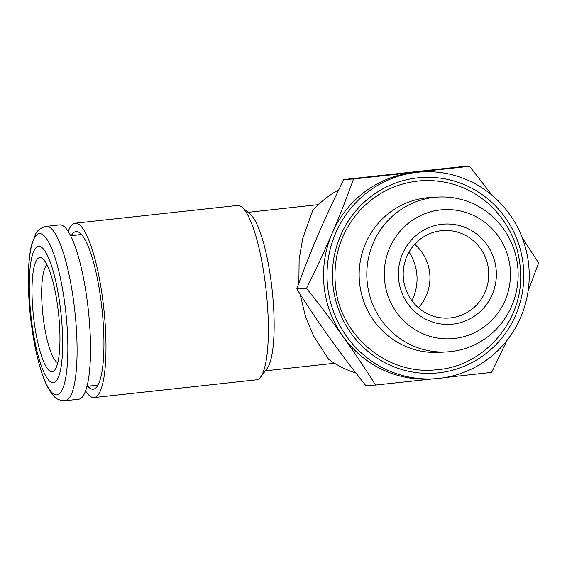 <?xml version="1.0" encoding="UTF-8"?>
<svg xmlns="http://www.w3.org/2000/svg" width="567" height="567" viewBox="0 0 567 567"><rect width="100%" height="100%" fill="white"/><g stroke="black" fill="none" stroke-linecap="round" stroke-linejoin="round"><path stroke-width="0.85" d="M47.132 265.094A49.428 10.851 -96.2 0 0 42.915 314.947A49.428 10.851 -96.2 0 0 57.799 362.71M58.571 313.87A57.402 12.602 -96.2 0 0 42.716 258.708A57.402 12.602 -96.2 0 0 33.446 315.982A57.402 12.602 -96.2 0 0 54.871 369.897A57.402 12.602 -96.2 0 0 58.571 313.87M61.023 313.728A68.564 15.054 -96.2 0 0 32.142 256.022A68.564 15.054 -96.2 0 0 44.758 374.092A68.564 15.054 -96.2 0 0 61.023 313.728M65.262 400.72L78.7 399.253A87.694 19.257 -96.2 0 0 88.417 310.943A87.694 19.257 -96.2 0 0 59.641 224.901L46.203 226.368C40.98 227.58 37.45 230.145 35.608 234.065L31.376 245.653C29.144 255.582 28.137 268.319 28.35 283.861C28.733 305.166 31.008 326.33 35.182 347.351C38.4 363.171 42.242 375.815 46.707 385.284C53.957 398.587 56.828 400.231 65.262 400.72A87.694 19.257 -96.2 0 0 74.979 312.41A87.694 19.257 -96.2 0 0 46.203 226.368M78.636 234.851A76.531 16.804 83.8 0 1 80.847 233.81M97.481 385.971A76.531 16.804 83.8 0 1 95.093 385.425M71.272 235.659A79.295 17.414 83.8 0 1 76.205 231.542A79.295 17.414 83.8 0 1 78.338 231.981A79.295 17.414 83.8 0 1 101.94 308.491A79.295 17.414 83.8 0 1 95.426 388.296A79.295 17.414 83.8 0 1 87.736 386.233M68.182 231.485A87.694 19.257 83.8 0 1 75.099 223.214A87.694 19.257 83.8 0 1 103.775 308.292A87.694 19.257 83.8 0 1 94.165 397.559A87.694 19.257 83.8 0 1 85.617 390.982M75.099 223.214L237.467 205.46A87.694 19.257 83.8 0 1 242.017 207.224A87.694 19.257 83.8 0 1 266.136 290.545A87.694 19.257 83.8 0 1 260.586 377.105A87.694 19.257 83.8 0 1 256.525 379.812L94.165 397.559M260.586 377.105L267.085 368.578A79.72 17.506 -96.2 0 0 272.132 289.893A79.72 17.506 -96.2 0 0 250.203 214.149L242.017 207.224M355.977 373.1A99.65 97.212 -93.4 0 1 328.605 359.308L313.423 335.65L305.542 316.833L300.106 294.124M298.873 283.252L299.121 259.211L302.771 238.317L312.7 210.47A99.65 97.212 -93.4 0 1 338.754 189.832M411.897 300.708A47.834 46.664 86.6 0 0 416.773 273.67A47.834 46.664 86.6 0 0 409.034 252.06M433.174 378.862L375.574 385.057C364.595 367.685 353.765 351.533 343.085 336.585A103.641 101.103 86.6 0 0 430.714 379.011L434.209 378.806A103.641 101.103 86.6 0 0 439.134 378.387A103.641 101.103 86.6 0 0 528.869 266.88A103.641 101.103 86.6 0 0 422.032 171.886A103.641 101.103 86.6 0 0 327.194 281.282A103.641 101.103 86.6 0 0 434.209 378.806M422.032 171.886L418.531 172.092A103.641 101.103 86.6 0 0 413.612 172.503A103.641 101.103 86.6 0 0 332.071 233.54A103.641 101.103 86.6 0 0 343.085 336.585C332.425 321.645 320.242 305.57 306.534 288.355L296.796 288.929C319.313 324.409 337.918 350.47 365.843 385.631L375.574 385.057M417.702 177.847A98.056 95.66 86.6 0 0 333.02 285.74A98.056 95.66 86.6 0 0 438.539 372.845A98.056 95.66 86.6 0 0 523.221 264.952A98.056 95.66 86.6 0 0 417.702 177.847M447.023 351.923L439.375 352.369A77.551 75.659 -93.4 0 1 359.428 281.289A77.551 75.659 -93.4 0 1 426.575 197.84A77.551 75.659 -93.4 0 1 430.261 197.529L437.908 197.082A77.551 75.659 -93.4 0 1 517.997 270.055A77.551 75.659 -93.4 0 1 447.023 351.923A77.551 75.659 -93.4 0 1 367.076 280.835A77.551 75.659 -93.4 0 1 434.23 197.387A77.551 75.659 -93.4 0 1 437.908 197.082M454.238 338.506A64.666 63.086 86.6 0 0 510.08 267.355A64.666 63.086 86.6 0 0 440.495 209.918A64.666 63.086 86.6 0 0 384.653 281.069A64.666 63.086 86.6 0 0 454.238 338.506M452.707 324.147A50.222 48.996 -93.4 0 1 402.513 253.853A50.222 48.996 -93.4 0 1 486.883 244.632A50.222 48.996 -93.4 0 1 452.707 324.147M450.623 317.889A43.85 42.773 86.6 0 0 488.591 270.714A43.85 42.773 86.6 0 0 443.394 230.521A43.85 42.773 86.6 0 0 441.31 230.698A43.85 42.773 86.6 0 0 403.343 277.873A43.85 42.773 86.6 0 0 448.547 318.066A43.85 42.773 86.6 0 0 450.623 317.889M418.446 307.775A43.85 42.773 86.6 0 0 414.704 244.271M306.534 288.355C316.301 268.715 324.813 250.444 332.071 233.54C339.349 216.637 346.508 198.45 353.546 178.966L469.611 166.28L459.872 166.854L343.815 179.541C323.934 219.656 311.269 249.133 296.796 288.929M522.242 237.757L538.65 262.982L528.132 290.906M506.955 340.469L491.632 372.37L445.01 377.565M353.546 178.966L343.815 179.541M469.611 166.28L492.043 195.239M65.921 313.331A81.109 17.811 -96.2 0 0 31.759 245.064A81.109 17.811 -96.2 0 0 46.685 384.738A81.109 17.811 -96.2 0 0 65.921 313.331M437.887 369.691L433.344 370.067C384.731 373.901 339.569 333.672 335.487 286.059C332.751 257.071 340.951 231.79 360.088 210.208C377.076 192.284 397.779 182.432 422.195 180.66C446.909 179.555 468.796 187.053 487.854 203.156C508.642 221.888 519.578 245.362 520.655 273.585C522.703 321.142 484.494 365.658 437.887 369.691M81.528 234.54L70.591 235.73M97.992 385.113L87.049 386.311M318.363 204.637L248.048 212.327M334.53 363.263L265.37 370.825"/></g></svg>
